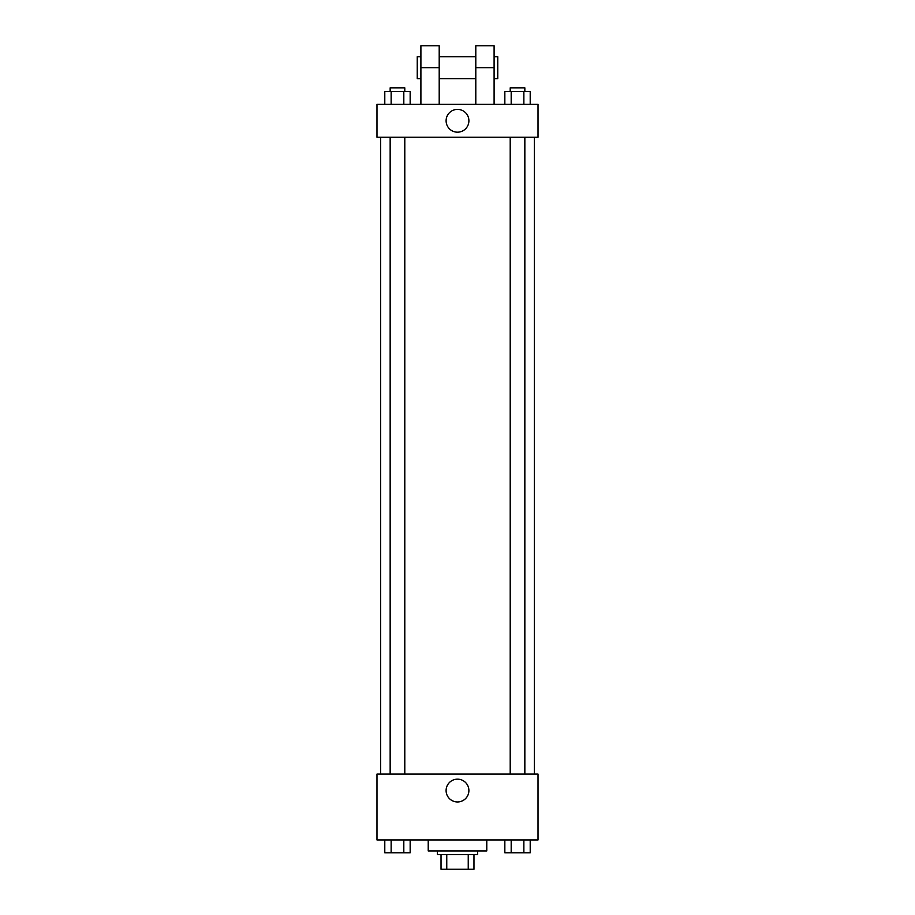 <?xml version="1.0" encoding="UTF-8"?>
<svg xmlns="http://www.w3.org/2000/svg" width="915" height="915" viewBox="0 0 915 915"><rect width="100%" height="100%" fill="white"/><g stroke="black" fill="none" stroke-linecap="round" stroke-linejoin="round"><path stroke-width="1.37" d="M468.24 854.61L468.24 869.25L441.03 869.25L441.03 854.61M468.24 869.25L473.97 869.25L473.97 854.61L473.97 869.25M477.63 850.95L477.63 854.61L437.37 854.61L437.37 850.95M446.76 854.61L446.76 869.25M428.22 839.97L428.22 850.95L486.78 850.95L486.78 839.97M538.02 839.97L376.98 839.97L376.98 774.09L538.02 774.09L538.02 839.97M468.892 790.56A11.392 11.392 0 0 1 451.804 800.431A11.392 11.392 0 0 1 451.804 780.689A11.392 11.392 0 0 1 468.892 790.56M534.36 137.25L534.36 774.09M510.204 774.09L510.204 137.25M404.796 137.25L404.796 774.09M538.02 137.25L376.98 137.25L376.98 104.31L538.02 104.31L538.02 137.25L376.98 137.25M530.208 839.97L530.208 852.78L504.84 852.78L504.84 839.97M523.86 839.97L523.86 852.78M511.188 839.97L511.188 852.78M524.844 852.78L510.204 852.78M410.16 839.97L410.16 852.78L384.792 852.78L384.792 839.97M403.812 839.97L403.812 852.78M391.14 839.97L391.14 852.78M404.796 852.78L390.156 852.78M530.208 104.31L530.208 91.5L504.84 91.5L504.84 104.31M523.86 91.5L523.86 104.31M511.188 91.5L511.188 104.31M510.204 91.5L510.204 87.84L524.844 87.84L524.844 91.5M410.16 104.31L410.16 91.5L384.792 91.5L384.792 104.31M403.812 91.5L403.812 104.31M391.14 91.5L391.14 104.31M390.156 91.5L390.156 87.84L404.796 87.84L404.796 91.5M446.108 120.78A11.392 11.392 0 0 1 463.196 110.909A11.392 11.392 0 0 1 463.196 130.651A11.392 11.392 0 0 1 446.108 120.78M475.8 104.31L475.8 67.71L494.1 67.71L494.1 45.75L475.8 45.75L475.8 67.71M475.8 56.73L439.2 56.73M420.9 104.31L420.9 67.71L439.2 67.71L439.2 104.31M439.2 67.71L439.2 45.75L420.9 45.75L420.9 67.71M494.1 104.31L494.1 67.71M494.1 78.69L497.76 78.69L497.76 56.73L494.1 56.73M420.9 56.73L417.24 56.73L417.24 78.69L420.9 78.69M380.64 137.25L380.64 774.09M524.844 774.09L524.844 137.25M390.156 137.25L390.156 774.09M475.8 78.69L439.2 78.69"/></g></svg>
